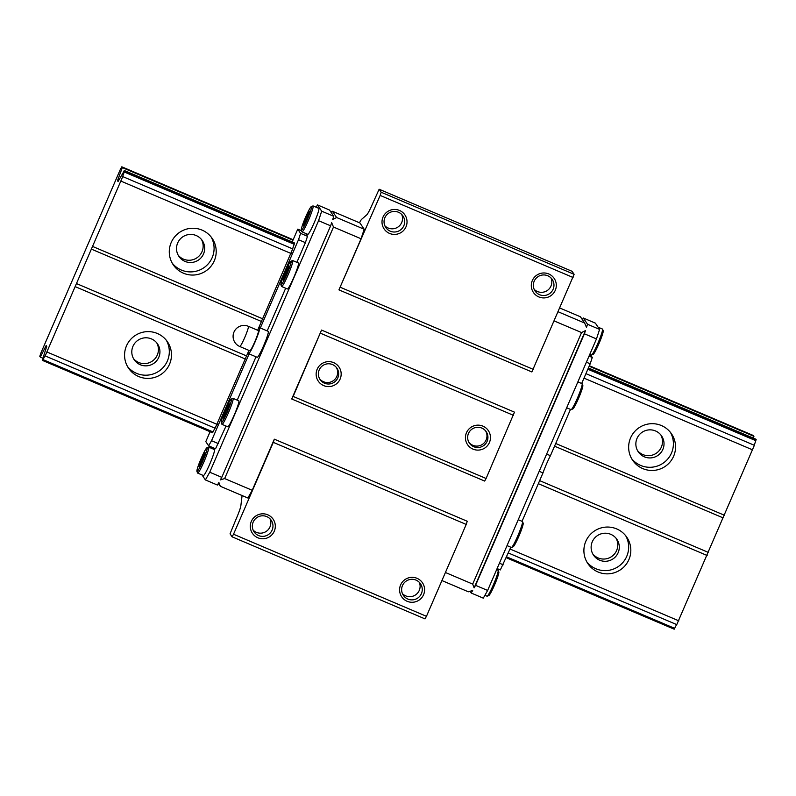 <?xml version="1.0" encoding="UTF-8"?>
<svg xmlns="http://www.w3.org/2000/svg" width="796" height="796" viewBox="0 0 796 796"><rect width="100%" height="100%" fill="white"/><g stroke="black" fill="none" stroke-linecap="round" stroke-linejoin="round"><path stroke-width="1.19" d="M248.362 326.31L258.411 330.579A10.975 1.065 113 0 1 258.461 330.629A10.975 1.065 113 0 1 254.959 341.414A10.975 1.065 113 0 1 249.815 350.777L239.765 346.499A10.975 1.065 113 0 0 244.77 337.454A10.975 1.065 113 0 0 248.412 326.35A10.975 1.065 113 0 0 248.362 326.31A10.975 10.975 0 0 0 233.964 332.111A10.975 10.975 0 0 0 239.765 346.499M257.615 330.24A14.109 1.373 113 0 1 259.635 327.693A14.109 1.373 113 0 1 259.705 327.753A14.109 1.373 113 0 1 255.198 341.623A14.109 1.373 113 0 1 248.591 353.663A14.109 1.373 113 0 1 249.019 350.439M259.635 327.693L268.252 331.365A14.109 1.373 113 0 1 268.322 331.425A14.109 1.373 113 0 1 263.814 345.285A14.109 1.373 113 0 1 257.207 357.324L248.591 353.663M582.383 319.664L583.309 318.002L587.538 324.27L586.493 327.445L584.662 323.047L580.443 316.788L559.867 308.032M558.225 311.803L584.662 323.047M554.265 320.967L581.548 332.569L585.458 330.619L584.413 333.793L596.473 338.917L599.587 329.405L587.538 324.27M441.929 580.563L468.366 591.806L472.675 590.463L471.232 593.03L483.291 598.164L487.63 590.453L475.57 585.319L474.127 587.886L472.695 584.095L581.548 332.569M445.422 572.493L472.695 584.095M471.232 593.03L470.058 591.279M583.309 318.002L595.368 323.136L599.587 329.405M316.151 207.239L317.465 204.9L329.524 210.035L333.743 216.303L332.708 219.467L336.618 217.517L332.4 211.258L330.708 211.786M333.743 216.303L321.684 211.169L318.569 220.691L209.726 472.217L205.388 479.928L202.025 474.933M332.4 211.258L359.951 222.98L364.18 229.248L361.056 238.76L333.494 227.039L331.663 222.641L330.629 225.815L318.569 220.691M364.18 229.248L336.618 217.517M274.331 439.183L273.287 442.357L466.217 524.435L467.252 521.261L274.331 439.183L252.213 490.296L247.874 498.007L220.313 486.276L218.89 482.485L217.447 485.053L205.388 479.928M252.213 490.296L224.651 478.565L333.494 227.039M209.726 472.217L221.786 477.341L220.333 479.918L224.651 478.565M220.313 486.276L218.373 483.401M317.465 204.9L321.684 211.169M305.505 233.367L307.485 236.293L305.405 242.641L298.51 239.705L260.312 327.982M305.405 242.641L296.878 262.332M285.674 288.222L267.197 330.917M570.473 409.393L550.434 455.69L546.643 454.078M586.403 362.19L590.194 363.802L581.677 383.493M539.19 471.302L542.981 472.914L522.037 521.32M510.833 547.21L500.326 569.936L497.102 568.563M499.42 563.19L503.221 564.802M248.949 350.399L215.119 428.218A6.517 0.637 113 0 0 213.02 431.939L212.552 432.775L42.596 360.469L42.616 358.986A6.517 0.637 113 0 0 44.128 354.379L46.755 346.369L46.178 345.514L40.327 357.105L39.8 356.329L40.835 353.155L71.899 281.366L120.365 169.389L121.808 166.812L122.335 167.598L117.5 180.692L118.077 181.558L121.728 175.07A6.517 0.637 113 0 0 123.828 171.329L124.295 170.503L294.251 242.81L294.221 244.302A6.517 0.637 113 0 0 292.709 248.899L257.824 329.882M211.139 448.148L211.597 447.093M249.108 353.882L211.537 440.705L208.642 445.84L205.806 441.621L210.084 431.73M292.212 241.944L297.754 229.149L300.59 233.367L298.51 239.705M301.535 230.75L297.754 229.149M542.981 472.914A15.671 1.522 113 0 1 550.434 455.69M590.304 354.528L592.274 357.464L590.194 363.802M523.161 523.191A12.855 1.254 113 0 1 523.181 523.241A12.855 1.254 113 0 1 519.211 535.449A12.855 1.254 113 0 1 513.171 546.782L511.539 547.449A14.109 1.373 113 0 1 511.39 547.459L507.032 545.598M603.189 330.738A12.855 1.254 113 0 1 603.209 330.788A12.855 1.254 113 0 1 599.239 343.006A12.855 1.254 113 0 1 593.199 354.329L591.567 354.996A14.109 1.373 113 0 1 591.418 355.006L589.806 354.32M498.813 571.936A12.855 1.254 113 0 1 498.833 571.986A12.855 1.254 113 0 1 494.873 584.194A12.855 1.254 113 0 1 488.824 595.527L487.192 596.184A14.109 1.373 113 0 1 487.043 596.194L484.903 595.289M582.801 385.363A12.855 1.254 113 0 1 582.821 385.413A12.855 1.254 113 0 1 578.861 397.632A12.855 1.254 113 0 1 572.812 408.955L571.19 409.622A14.109 1.373 113 0 1 571.03 409.632L566.672 407.781M486.097 478.495L514.475 412.149L321.544 330.071L291.724 398.985L484.655 481.063L486.097 478.495L293.167 396.418L291.724 398.985M359.503 222.79A9.403 0.915 113 0 1 361.603 219.348L366.757 214.85A12.537 1.224 113 0 0 372.16 204.642L379.155 189.239L572.085 271.317L574.115 274.331L531.867 371.951L338.937 289.873L361.056 238.76M475.57 585.319L584.413 333.793M596.473 338.917L487.63 590.453M221.786 477.341L330.629 225.815M379.155 189.239L381.185 192.244L380.15 195.418L338.937 289.873M321.544 330.071L293.167 396.418M242.093 495.54L240.85 505.798A12.537 1.224 113 0 1 236.651 517.778L230.054 533.798L232.084 536.812L233.526 534.235L426.457 616.313L425.004 618.89L232.084 536.812M402.448 593.677A10.348 10.278 146 0 0 419.303 582.324M407.124 601.288A12.537 12.457 146 0 0 424.517 588.294A12.537 12.457 146 0 0 404.627 579.836A12.537 12.457 146 0 0 407.124 601.288M407.85 599.07A10.348 10.278 146 0 0 420.527 583.816A10.348 10.278 146 0 0 406.209 581.07A10.348 10.278 146 0 0 407.85 599.07M534.156 289.316A10.348 10.278 146 0 0 551.011 277.963M538.832 296.928A12.537 12.457 146 0 0 556.225 283.933A12.537 12.457 146 0 0 536.335 275.476A12.537 12.457 146 0 0 538.832 296.928M539.559 294.709A10.348 10.278 146 0 0 552.235 279.456A10.348 10.278 146 0 0 537.917 276.71A10.348 10.278 146 0 0 539.559 294.709M384.866 225.805A10.348 10.278 146 0 0 401.721 214.442M389.543 233.417A12.537 12.457 146 0 0 406.945 220.422A12.537 12.457 146 0 0 387.055 211.955A12.537 12.457 146 0 0 389.543 233.417M390.269 231.198A10.348 10.278 146 0 0 402.945 215.945A10.348 10.278 146 0 0 388.627 213.199A10.348 10.278 146 0 0 390.269 231.198M253.158 530.166A10.348 10.278 146 0 0 270.013 518.813M257.834 537.778A12.537 12.457 146 0 0 275.237 524.783A12.537 12.457 146 0 0 255.347 516.315A12.537 12.457 146 0 0 257.834 537.778M258.561 535.559A10.348 10.278 146 0 0 271.237 520.305A10.348 10.278 146 0 0 256.919 517.559A10.348 10.278 146 0 0 258.561 535.559M574.115 274.331L381.185 192.244M573.07 277.496L380.15 195.418M533.31 369.384L340.389 287.306M513.43 415.323L320.509 333.245M472.973 449.113A12.537 12.457 146 0 0 490.376 436.118A12.537 12.457 146 0 0 470.486 427.651A12.537 12.457 146 0 0 472.973 449.113M323.683 385.602A12.537 12.457 146 0 0 341.086 372.598A12.537 12.457 146 0 0 321.196 364.14A12.537 12.457 146 0 0 323.683 385.602M273.287 442.357L233.526 534.235M466.217 524.435L426.457 616.313M319.614 378.806A10.159 10.099 146 0 0 336.4 367.493M324.479 383.194A10.159 10.099 146 0 0 336.937 368.21A10.159 10.099 146 0 0 322.868 365.513A10.159 10.099 146 0 0 324.479 383.194M468.894 442.317A10.159 10.099 146 0 0 485.689 431.004M473.759 446.705A10.159 10.099 146 0 0 486.217 431.721A10.159 10.099 146 0 0 472.147 429.024A10.159 10.099 146 0 0 473.759 446.705M206.93 447.79L208.552 447.123A14.109 1.373 113 0 1 208.701 447.113L214.442 449.561A14.109 1.373 113 0 1 214.512 449.621A14.109 1.373 113 0 1 210.015 463.491A14.109 1.373 113 0 1 203.398 475.52L197.657 473.083A14.109 1.373 113 0 1 197.557 472.963L196.911 471.332A12.855 1.254 113 0 1 200.881 459.123A12.855 1.254 113 0 1 206.93 447.79A12.855 1.254 113 0 1 207.129 447.84A12.855 1.254 113 0 1 202.781 461.053A12.855 1.254 113 0 1 196.911 471.332M311.306 206.602L312.928 205.935A14.109 1.373 113 0 1 313.077 205.925L318.818 208.363A14.109 1.373 113 0 1 318.888 208.423A14.109 1.373 113 0 1 314.39 222.293A14.109 1.373 113 0 1 307.773 234.332L302.032 231.885A14.109 1.373 113 0 1 301.933 231.775L301.286 230.144A12.855 1.254 113 0 1 305.256 217.925A12.855 1.254 113 0 1 311.306 206.602A12.855 1.254 113 0 1 311.505 206.642A12.855 1.254 113 0 1 307.147 219.855A12.855 1.254 113 0 1 301.286 230.144M290.918 261.227L292.54 260.561A14.109 1.373 113 0 1 292.689 260.551L298.43 262.988A14.109 1.373 113 0 1 298.5 263.048A14.109 1.373 113 0 1 294.003 276.918A14.109 1.373 113 0 1 287.386 288.958L281.645 286.51A14.109 1.373 113 0 1 281.545 286.391L280.898 284.759A12.855 1.254 113 0 1 284.868 272.55A12.855 1.254 113 0 1 290.918 261.227A12.855 1.254 113 0 1 291.117 261.267A12.855 1.254 113 0 1 286.769 274.481A12.855 1.254 113 0 1 280.898 284.759M231.278 399.045L232.9 398.378A14.109 1.373 113 0 1 233.049 398.368L238.79 400.816A14.109 1.373 113 0 1 238.86 400.876A14.109 1.373 113 0 1 234.362 414.746A14.109 1.373 113 0 1 227.746 426.775L222.004 424.338A14.109 1.373 113 0 1 221.905 424.218L221.258 422.586A12.855 1.254 113 0 1 225.228 410.378A12.855 1.254 113 0 1 231.278 399.045A12.855 1.254 113 0 1 231.477 399.095A12.855 1.254 113 0 1 227.119 412.308A12.855 1.254 113 0 1 221.258 422.586M255.994 356.807L237.238 400.159M226.034 426.049L215.537 448.775L208.642 445.84M307.485 236.293L300.59 233.367M218.422 443.631L211.537 440.705M589.05 356.091L592.274 357.464M226.94 411.701L223.676 418.179L223.119 417.343L229.079 403.552L229.646 404.388L226.94 411.701M233.049 398.368A14.109 1.373 113 0 1 233.119 398.428A14.109 1.373 113 0 1 228.621 412.298A14.109 1.373 113 0 1 222.004 424.338M286.58 273.874L283.316 280.351L282.759 279.515L288.719 265.735L289.286 266.57L286.58 273.874M292.689 260.551A14.109 1.373 113 0 1 292.759 260.61A14.109 1.373 113 0 1 288.261 274.481A14.109 1.373 113 0 1 281.645 286.51M518.236 519.708L522.435 521.489A14.109 1.373 113 0 1 522.504 521.549A14.109 1.373 113 0 1 522.534 521.609A14.109 1.373 113 0 1 518.176 535.012A14.109 1.373 113 0 1 511.539 547.449M577.886 381.881L582.085 383.672A14.109 1.373 113 0 1 582.145 383.732A14.109 1.373 113 0 1 582.174 383.781A14.109 1.373 113 0 1 577.826 397.184A14.109 1.373 113 0 1 571.19 409.622M306.967 219.248L303.704 225.726L303.147 224.89L309.107 211.109L309.674 211.945L306.967 219.248M313.077 205.925A14.109 1.373 113 0 1 313.146 205.985A14.109 1.373 113 0 1 308.639 219.855A14.109 1.373 113 0 1 302.032 231.885M598.095 327.186L602.463 329.046A14.109 1.373 113 0 1 602.532 329.106A14.109 1.373 113 0 1 602.562 329.156A14.109 1.373 113 0 1 598.204 342.559A14.109 1.373 113 0 1 591.567 354.996M202.592 460.446L199.328 466.914L198.771 466.078L204.731 452.297L205.298 453.133L202.592 460.446M208.701 447.113A14.109 1.373 113 0 1 208.771 447.173A14.109 1.373 113 0 1 204.274 461.043A14.109 1.373 113 0 1 197.657 473.083M496.644 569.618L498.087 570.235A14.109 1.373 113 0 1 498.157 570.294A14.109 1.373 113 0 1 498.187 570.354A14.109 1.373 113 0 1 493.828 583.757A14.109 1.373 113 0 1 487.192 596.184M474.127 587.886L585.458 330.619M282.759 279.515L283.565 279.864M285.456 272.202L286.968 272.849M198.771 466.078L199.577 466.426M201.468 458.775L202.98 459.411M303.147 224.89L303.953 225.238M305.843 217.587L307.346 218.223M223.119 417.343L223.925 417.681M225.815 410.03L227.318 410.666M588.403 367.961L755.892 439.213L755.862 440.705A6.517 0.637 113 0 0 754.359 445.302L676.759 624.621A6.517 0.637 113 0 0 674.66 628.342L674.192 629.188L506.276 557.737M42.924 358.21L40.327 357.105M616.104 538.295A14.109 14.01 -34 0 1 592.811 553.986M156.762 342.867A14.109 14.01 -34 0 1 133.469 358.558M660.839 434.924A14.109 14.01 -34 0 1 637.546 450.616M201.488 239.496A14.109 14.01 -34 0 1 178.195 255.188M589.159 366.21L753.931 436.317L753.404 435.531L589.358 365.732M293.177 239.725L121.808 166.812M292.968 240.193L122.335 167.598M118.355 181.06L117.5 180.692M753.931 436.317L753.275 438.108M124.295 170.503L124.266 171.996L294.221 244.302M756.2 439.671L588.284 368.23M294.56 243.268L124.604 170.961M755.862 440.705L587.846 369.225M754.359 445.302L585.936 373.652M292.709 248.899L122.753 176.593A6.517 0.637 113 0 1 124.266 171.996M122.753 176.593L45.153 355.911L215.119 428.218M752.827 449.959L583.995 378.13M291.187 253.546L121.231 181.239M661.406 425.542A23.512 23.353 -34 0 1 665.138 466.446A23.512 23.353 -34 0 1 634.074 432.208A23.512 23.353 -34 0 1 661.406 425.542M202.065 230.114A23.512 23.353 -34 0 1 205.796 271.018A23.512 23.353 -34 0 1 174.722 236.78A23.512 23.353 -34 0 1 202.065 230.114M724.549 515.31L555.717 443.481M262.909 318.897L92.953 246.591M723.106 517.878L554.553 446.168M261.466 321.475L91.51 249.168M708.191 552.334L539.648 480.625M246.551 355.931L76.595 283.615M707.156 555.508L538.325 483.679M245.516 359.095L75.56 286.789M616.681 528.912A23.512 23.353 -34 0 1 620.412 569.817A23.512 23.353 -34 0 1 589.338 535.579A23.512 23.353 -34 0 1 616.681 528.912M157.339 333.484A23.512 23.353 -34 0 1 161.061 374.389A23.512 23.353 -34 0 1 129.997 340.151A23.512 23.353 -34 0 1 157.339 333.484M678.879 620.86L510.047 549.031M217.238 424.447L47.272 352.14M676.759 624.621L508.336 552.971M674.66 628.342L506.654 556.862M213.02 431.939L43.064 359.633A6.517 0.637 113 0 1 45.153 355.911M43.064 359.633L42.596 360.469M166.374 340.33A23.512 23.353 -34 0 1 127.509 366.508M151.459 338.907A14.109 14.01 -34 0 1 153.688 363.444A14.109 14.01 -34 0 1 135.051 342.907A14.109 14.01 -34 0 1 151.459 338.907M625.716 535.758A23.512 23.353 -34 0 1 586.851 561.936M610.801 534.335A14.109 14.01 -34 0 1 613.039 558.872A14.109 14.01 -34 0 1 594.393 538.335A14.109 14.01 -34 0 1 610.801 534.335M211.109 236.959A23.512 23.353 -34 0 1 172.234 263.148M196.184 235.536A14.109 14.01 -34 0 1 198.423 260.083A14.109 14.01 -34 0 1 179.787 239.536A14.109 14.01 -34 0 1 196.184 235.536M670.451 432.387A23.512 23.353 -34 0 1 631.586 458.576M655.536 430.964A14.109 14.01 -34 0 1 657.765 455.511A14.109 14.01 -34 0 1 639.128 434.964A14.109 14.01 -34 0 1 655.536 430.964M523.181 523.241L522.534 521.609M582.821 385.413L582.174 383.781M603.209 330.788L602.562 329.156M498.833 571.986L498.187 570.354"/></g></svg>

